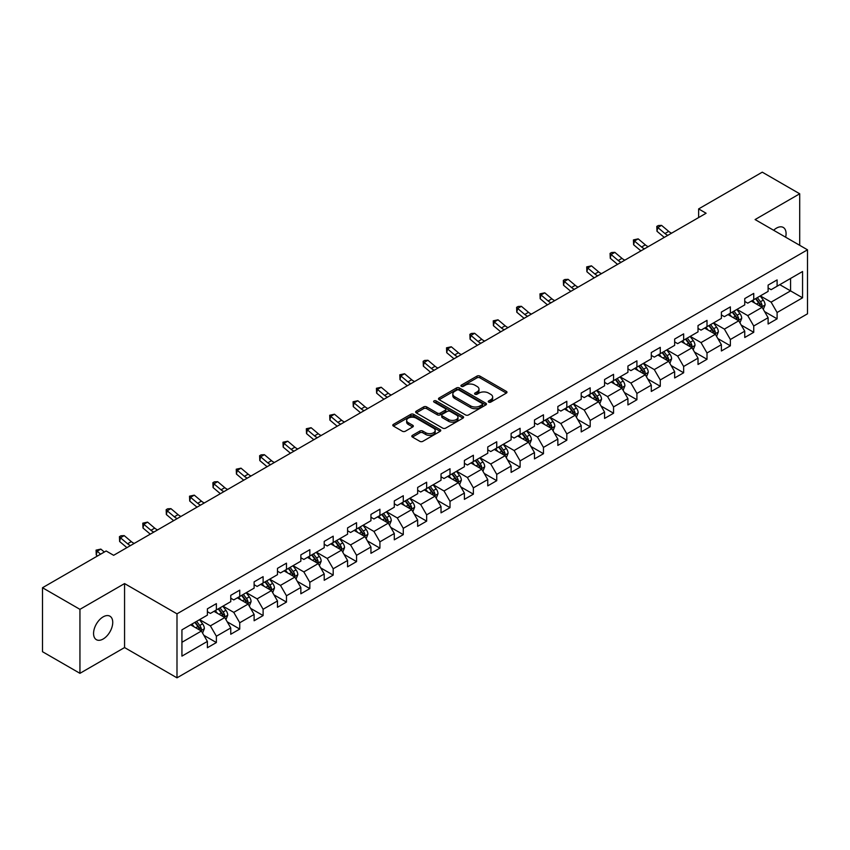 <?xml version="1.0" encoding="UTF-8"?>
<svg xmlns="http://www.w3.org/2000/svg" width="850" height="850" viewBox="0 0 850 850"><rect width="100%" height="100%" fill="white"/><g stroke="black" fill="none" stroke-linecap="round" stroke-linejoin="round"><path stroke-width="1.27" d="M488.697 402.114A1.456 0.839 0 0 0 490.748 402.114L506.366 393.093A2.083 1.201 0 0 0 506.983 392.243A2.083 1.201 0 0 0 506.366 391.393L479.91 376.114A2.083 1.201 0 0 0 476.967 376.114L461.348 385.135A1.456 0.839 0 0 0 460.923 385.73A1.456 0.839 0 0 0 461.348 386.325A1.456 0.839 0 0 0 463.409 386.325L465.428 385.156A6.651 3.836 0 0 1 474.842 385.156L477.041 386.431A6.651 3.836 0 0 1 478.986 389.151A6.651 3.836 0 0 1 477.041 391.861L475.022 393.029A1.456 0.839 0 0 0 474.598 393.624A1.456 0.839 0 0 0 475.022 394.219A1.456 0.839 0 0 0 477.084 394.219L479.103 393.051A6.651 3.836 0 0 1 488.506 393.051L490.716 394.326A6.651 3.836 0 0 1 492.66 397.035A6.651 3.836 0 0 1 490.716 399.755L488.697 400.924A1.456 0.839 0 0 0 488.261 401.519A1.456 0.839 0 0 0 488.697 402.114L488.697 400.924M103.158 639.009A13.557 7.831 120 0 0 112.009 627.056A13.557 7.831 120 0 0 109.937 616.197A13.557 7.831 120 0 0 103.158 616.866A13.557 7.831 120 0 0 94.297 628.809A13.557 7.831 120 0 0 96.379 639.678A13.557 7.831 120 0 0 103.158 639.009M785.644 237.203A13.557 7.831 120 0 0 783.275 227.449A13.557 7.831 120 0 0 776.496 228.119A13.557 7.831 120 0 0 773.638 230.276M412.431 435.359A2.083 1.201 0 0 0 411.825 436.209A2.083 1.201 0 0 0 412.431 437.059L419.858 441.341A2.083 1.201 0 0 0 422.801 441.341L440.141 431.332A2.083 1.201 0 0 0 440.757 430.483A2.083 1.201 0 0 0 440.141 429.632L413.684 414.354A2.083 1.201 0 0 0 410.741 414.354L393.401 424.373A2.083 1.201 0 0 0 392.785 425.212A2.083 1.201 0 0 0 393.401 426.062L402.369 431.248A2.083 1.201 0 0 0 405.301 431.248L412.728 426.955A2.083 1.201 0 0 0 413.334 426.105A2.083 1.201 0 0 0 412.728 425.255L408.276 422.694A5.557 3.209 0 0 1 406.651 420.421A5.557 3.209 0 0 1 410.082 417.456A5.557 3.209 0 0 1 416.149 418.147L433.564 428.209A5.557 3.209 0 0 1 435.189 430.483A5.557 3.209 0 0 1 431.757 433.447A5.557 3.209 0 0 1 425.701 432.746L422.801 431.078A2.083 1.201 0 0 0 419.858 431.078L412.431 435.359L412.431 437.059M124.567 583.578L79.942 609.344L42.5 587.732L42.5 651.716L79.942 673.327L124.567 647.562L176.991 677.832L176.991 613.838L124.567 583.578L124.567 647.562M799.712 245.321L799.712 193.789L755.087 219.555L807.5 249.815L176.991 613.838M799.712 193.789L762.269 172.167L698.626 208.919L698.626 217.568M42.5 587.732L106.154 550.981L113.634 555.305L706.106 213.244L698.626 208.919M465.577 414.949A2.083 1.201 0 0 0 468.52 414.949L485.86 404.929A2.083 1.201 0 0 0 486.476 404.079A2.083 1.201 0 0 0 485.86 403.24L459.404 387.961A2.083 1.201 0 0 0 456.461 387.961L439.11 397.97A2.083 1.201 0 0 0 438.504 398.82A2.083 1.201 0 0 0 439.11 399.67L465.577 414.949M434.626 402.422A1.456 0.839 0 0 1 436.103 402.634L462.974 418.147L445.655 428.145A2.083 1.201 0 0 1 442.712 428.145L416.256 412.866L416.256 411.166A2.083 1.201 0 0 0 415.65 412.016A2.083 1.201 0 0 0 416.256 412.866M416.256 411.166L423.683 406.884A2.083 1.201 0 0 1 426.615 406.884L437.346 413.079A2.083 1.201 0 0 0 440.289 413.079L445.219 410.242A2.083 1.201 0 0 0 445.825 409.392A2.083 1.201 0 0 0 445.219 408.542L434.042 402.092A1.456 0.839 0 0 1 433.617 401.498A1.456 0.839 0 0 1 434.52 400.722A1.456 0.839 0 0 1 436.103 400.902L463.006 416.436A2.083 1.201 0 0 1 463.611 417.286A2.083 1.201 0 0 1 463.006 418.126L463.006 416.436M176.991 677.832L807.5 313.809L807.5 249.815M203.873 635.332L216.378 642.547L216.378 636.236L230.754 627.938L230.754 634.249L239.742 629.064L239.742 622.753L254.118 614.444L254.118 620.755L263.107 615.57L263.107 609.259L277.483 600.961L277.483 607.272L286.471 602.087L286.471 595.776L300.847 587.467L300.847 593.778L309.836 588.593L309.836 582.282L324.211 573.984L324.211 580.295L333.189 575.11L333.189 568.788L347.576 560.49L347.576 566.801L356.554 561.616L356.554 555.305L370.94 547.007L370.94 553.318L379.918 548.133L379.918 541.811L394.294 533.513L394.294 539.824L403.283 534.639L403.283 528.328L417.658 520.03L417.658 526.341L426.647 521.146L426.647 514.834L441.022 506.536L441.022 512.847L450.011 507.663L450.011 501.351L464.387 493.053L464.387 499.364L473.376 494.169L473.376 487.858L487.751 479.559L487.751 485.871L496.74 480.686L496.74 474.374L511.116 466.076L511.116 472.388L520.104 467.192L520.104 460.881L534.48 452.582L534.48 458.894L543.469 453.709L543.469 447.397L557.844 439.099L557.844 445.411L566.822 440.215L566.822 433.904L581.209 425.606L581.209 431.917L590.187 426.732L590.187 420.421L604.573 412.112L604.573 418.434L613.551 413.238L613.551 406.927L627.927 398.629L627.927 404.94L636.916 399.755L636.916 393.444L651.291 385.135L651.291 391.446L660.28 386.261L660.28 379.95L674.656 371.652L674.656 377.963L683.644 372.778L683.644 366.467L698.02 358.158L698.02 364.469L707.009 359.284L707.009 352.973L721.384 344.675L721.384 350.986L730.373 345.801L730.373 339.49L744.749 331.181L744.749 337.493L753.737 332.308L753.737 325.996L768.113 317.698L768.113 324.009L777.102 318.824L777.102 312.513L802.559 297.808L802.559 271.522L790.574 278.439L790.574 290.891L802.559 297.808M216.378 642.547L207.389 647.732L207.389 641.421L181.932 656.126L181.932 629.839L207.389 615.134L207.389 608.823L216.378 603.638L216.378 609.949L230.754 601.651L230.754 595.34L239.742 590.155L239.742 596.466L254.118 588.157L254.118 581.846L263.107 576.661L263.107 582.972L277.483 574.674L277.483 568.363L286.471 563.168L286.471 569.489L300.847 561.181L300.847 554.869L309.836 549.684L309.836 555.996L324.211 547.697L324.211 541.386L333.189 536.191L333.189 542.513L347.576 534.204L347.576 527.892L356.554 522.707L356.554 529.019L370.94 520.721L370.94 514.409L379.918 509.214L379.918 515.525L394.294 507.227L394.294 500.916L403.283 495.731L403.283 502.042L417.658 493.744L417.658 487.433L426.647 482.237L426.647 488.548L441.022 480.25L441.022 473.939L450.011 468.754L450.011 475.065L464.387 466.767L464.387 460.456L473.376 455.26L473.376 461.571L487.751 453.273L487.751 446.962L496.74 441.777L496.74 448.088L511.116 439.79L511.116 433.468L520.104 428.283L520.104 434.594L534.48 426.296L534.48 419.985L543.469 414.8L543.469 421.111L557.844 412.813L557.844 406.491L566.822 401.306L566.822 407.618L581.209 399.319L581.209 393.008L590.187 387.823L590.187 394.134L604.573 385.826L604.573 379.514L613.551 374.329L613.551 380.641L627.927 372.342L627.927 366.031L636.916 360.846L636.916 367.158L651.291 358.849L651.291 352.538L660.28 347.353L660.28 353.664L674.656 345.366L674.656 339.054L683.644 333.869L683.644 340.181L698.02 331.872L698.02 325.561L707.009 320.376L707.009 326.687L721.384 318.389L721.384 312.078L730.373 306.882L730.373 313.204L744.749 304.895L744.749 298.584L753.737 293.399L753.737 299.71L768.113 291.412L768.113 285.101L777.102 279.905L777.102 286.227L802.559 271.522M213.977 611.331L224.761 617.557L210.386 625.866L199.601 619.639M207.389 611.681L210.386 613.413L216.378 609.949M210.386 625.866L216.378 636.236M224.761 617.557L230.754 627.938M237.341 597.847L248.126 604.074L233.75 612.372L222.966 606.146M230.754 598.188L233.75 599.919L239.742 596.466M233.75 612.372L239.742 622.753M248.126 604.074L254.118 614.444M260.706 584.354L271.49 590.58L257.114 598.878L246.33 592.662M254.118 584.704L257.114 586.436L263.107 582.972M257.114 598.878L263.107 609.259M271.49 590.58L277.483 600.961M284.07 570.871L294.854 577.097L280.479 585.395L269.694 579.169M277.483 571.211L280.479 572.942L286.471 569.489M280.479 585.395L286.471 595.776M294.854 577.097L300.847 587.467M307.434 557.377L318.219 563.603L303.843 571.901L293.059 565.675M300.847 557.727L303.843 559.459L309.836 555.996M303.843 571.901L309.836 582.282M318.219 563.603L324.211 573.984M330.799 543.894L341.583 550.12L327.207 558.418L316.423 552.192M324.211 544.234L327.207 545.966L333.189 542.513M327.207 558.418L333.189 568.788M341.583 550.12L347.576 560.49M354.163 530.4L364.947 536.626L350.572 544.924L339.788 538.698M347.576 530.751L350.572 532.483L356.554 529.019M350.572 544.924L356.554 555.305M364.947 536.626L370.94 547.007M377.527 516.917L388.312 523.143L373.926 531.441L363.152 525.215M370.94 517.257L373.926 518.989L379.918 515.525M373.926 531.441L379.918 541.811M388.312 523.143L394.294 533.513M400.892 503.423L411.666 509.649L397.29 517.947L386.506 511.721M394.294 503.774L397.29 505.495L403.283 502.042M397.29 517.947L403.283 528.328M411.666 509.649L417.658 520.03M424.256 489.94L435.03 496.166L420.654 504.464L409.87 498.238M417.658 490.28L420.654 492.012L426.647 488.548M420.654 504.464L426.647 514.834M435.03 496.166L441.022 506.536M447.61 476.446L458.394 482.672L444.019 490.971L433.234 484.744M441.022 476.797L444.019 478.518L450.011 475.065M444.019 490.971L450.011 501.351M458.394 482.672L464.387 493.053M470.974 462.963L481.759 469.189L467.383 477.487L456.599 471.261M464.387 463.303L467.383 465.035L473.376 461.571M467.383 477.487L473.376 487.858M481.759 469.189L487.751 479.559M494.339 449.469L505.123 455.696L490.748 463.994L479.963 457.767M487.751 449.82L490.748 451.541L496.74 448.088M490.748 463.994L496.74 474.374M505.123 455.696L511.116 466.076M517.703 435.986L528.487 442.202L514.112 450.511L503.328 444.284M511.116 436.326L514.112 438.058L520.104 434.594M514.112 450.511L520.104 460.881M528.487 442.202L534.48 452.582M541.067 422.493L551.852 428.719L537.476 437.017L526.692 430.791M534.48 422.843L537.476 424.564L543.469 421.111M537.476 437.017L543.469 447.397M551.852 428.719L557.844 439.099M564.432 408.999L575.216 415.225L560.841 423.534L550.056 417.308M557.844 409.349L560.841 411.081L566.822 407.618M560.841 423.534L566.822 433.904M575.216 415.225L581.209 425.606M587.796 395.516L598.581 401.742L584.205 410.04L573.421 403.814M581.209 395.856L584.205 397.587L590.187 394.134M584.205 410.04L590.187 420.421M598.581 401.742L604.573 412.112M611.161 382.022L621.945 388.248L607.559 396.557L596.785 390.331M604.573 382.373L607.559 384.104L613.551 380.641M607.559 396.557L613.551 406.927M621.945 388.248L627.927 398.629M634.525 368.539L645.309 374.765L630.923 383.063L620.139 376.837M627.927 368.879L630.923 370.611L636.916 367.158M630.923 383.063L636.916 393.444M645.309 374.765L651.291 385.135M657.889 355.045L668.663 361.271L654.287 369.58L643.503 363.354M651.291 355.396L654.287 357.127L660.28 353.664M654.287 369.58L660.28 379.95M668.663 361.271L674.656 371.652M681.243 341.562L692.028 347.788L677.652 356.086L666.867 349.86M674.656 341.902L677.652 343.634L683.644 340.181M677.652 356.086L683.644 366.467M692.028 347.788L698.02 358.158M704.607 328.068L715.392 334.294L701.016 342.603L690.232 336.377M698.02 328.419L701.016 330.151L707.009 326.687M701.016 342.603L707.009 352.973M715.392 334.294L721.384 344.675M727.972 314.585L738.756 320.811L724.381 329.109L713.596 322.883M721.384 314.925L724.381 316.657L730.373 313.204M724.381 329.109L730.373 339.49M738.756 320.811L744.749 331.181M751.336 301.091L762.121 307.317L747.745 315.616L736.961 309.4M744.749 301.442L747.745 303.174L753.737 299.71M747.745 315.616L753.737 325.996M762.121 307.317L768.113 317.698M779.79 284.665L790.574 290.891L771.109 302.132L760.325 295.906M768.113 287.948L771.109 289.68L777.102 286.227M771.109 302.132L777.102 312.513M79.942 609.344L79.942 673.327M181.932 642.292L201.397 631.051L190.613 624.824M201.397 631.051L207.389 641.421M764.596 311.599L777.102 318.824M741.232 325.093L753.737 332.308M717.867 338.576L730.373 345.801M694.503 352.07L707.009 359.284M671.139 365.553L683.644 372.778M647.774 379.047L660.28 386.261M624.41 392.53L636.916 399.755M601.046 406.024L613.551 413.238M577.681 419.507L590.187 426.732M554.327 433.001L566.822 440.215M530.963 446.484L543.469 453.709M507.599 459.978L520.104 467.192M484.234 473.461L496.74 480.686M460.87 486.954L473.376 494.169M437.506 500.438L450.011 507.663M414.141 513.931L426.647 521.146M390.777 527.414L403.283 534.639M367.413 540.908L379.918 548.133M344.048 554.402L356.554 561.616M320.684 567.885L333.189 575.11M297.33 581.379L309.836 588.593M273.966 594.862L286.471 602.087M250.601 608.356L263.107 615.57M227.237 621.839L239.742 629.064M489.271 402.316L490.716 401.487A6.651 3.836 0 0 0 492.66 398.767L492.66 397.035M478.986 389.151L478.986 390.873A6.651 3.836 0 0 1 477.041 393.592L475.607 394.421M506.345 393.114L479.91 377.846A2.083 1.201 0 0 0 476.967 377.846L461.933 386.527M485.839 404.951L459.404 389.693A2.083 1.201 0 0 0 456.461 389.693L439.142 399.691M482.184 404.674A1.456 0.839 0 0 0 482.609 404.079A1.456 0.839 0 0 0 482.184 403.495L458.957 390.076A1.456 0.839 0 0 0 456.907 390.076L454.771 391.308A6.651 3.836 0 0 0 452.827 394.028A6.651 3.836 0 0 0 454.771 396.748L470.645 405.907A6.651 3.836 0 0 0 480.059 405.907L482.184 404.674L482.184 406.406A1.456 0.839 0 0 0 482.609 405.811L482.609 404.079M452.827 394.028L452.827 395.76A6.651 3.836 0 0 0 454.771 398.469L454.771 396.748M482.184 406.406L480.059 407.639A6.651 3.836 0 0 1 470.645 407.639L454.771 398.469M416.288 412.888L423.683 408.616L423.683 406.884M445.825 409.392L445.825 411.113A2.083 1.201 0 0 1 445.219 411.963L440.289 414.811A2.083 1.201 0 0 1 437.346 414.811L426.615 408.616A2.083 1.201 0 0 0 423.683 408.616M448.481 419.507A5.557 3.209 0 0 0 454.548 420.208A5.557 3.209 0 0 0 457.98 417.244A5.557 3.209 0 0 0 456.354 414.97L450.213 411.421A2.083 1.201 0 0 0 447.27 411.421L442.351 414.269A2.083 1.201 0 0 0 441.745 415.119A2.083 1.201 0 0 0 442.351 415.969L448.481 419.507L448.481 421.239A5.557 3.209 0 0 0 454.548 421.94A5.557 3.209 0 0 0 457.98 418.965L457.98 417.244M441.745 415.119L441.745 416.851A2.083 1.201 0 0 0 442.351 417.701L442.351 415.969M448.481 421.239L442.351 417.701M435.189 430.483L435.189 432.204A5.557 3.209 0 0 1 431.757 435.179A5.557 3.209 0 0 1 425.701 434.478L422.801 432.799A2.083 1.201 0 0 0 419.858 432.799L412.462 437.07M406.651 420.421L406.651 422.152A5.557 3.209 0 0 0 408.276 424.426L408.276 422.694M412.696 426.976L408.276 424.426M440.141 429.632L440.141 431.332L413.684 416.086A2.083 1.201 0 0 0 410.741 416.086L393.422 426.084M763.3 309.368L765.085 304.884A5.61 3.241 -120 0 0 763.3 300.103L760.208 295.981M754.811 303.099L752.718 300.294M761.249 306.818L762.057 305.118A5.61 3.241 -120 0 0 760.452 301.739L757.361 297.617M755.947 298.435L759.379 303.004A2.858 1.647 60 0 1 759.9 303.875L762.057 305.118M755.565 298.658L758.657 302.781A5.61 3.241 60 0 1 760.261 306.159M667.877 235.322A10.593 6.109 60 0 1 664.955 233.538L657.815 227.534L656.986 231.274L664.116 237.267A15.884 9.169 -120 0 0 664.275 237.394M671.617 233.155A10.593 6.109 60 0 1 668.695 231.381L661.555 225.377L657.815 227.534L656.784 226.419L658.282 225.548L661.555 225.377M656.986 231.274L656.784 226.419M739.946 322.862L741.721 318.368A5.61 3.241 -120 0 0 739.936 313.586L736.844 309.464M731.457 316.593L729.353 313.788M737.885 320.312L738.692 318.612A5.61 3.241 -120 0 0 737.088 315.233L733.996 311.111M732.594 311.918L736.015 316.498A2.858 1.647 60 0 1 736.536 317.369L738.692 318.612M732.201 312.141L735.293 316.274A5.61 3.241 60 0 1 736.897 319.642M716.582 336.345L718.356 331.861A5.61 3.241 -120 0 0 716.571 327.08L713.479 322.957M708.093 330.076L705.989 327.271M714.521 333.795L715.328 332.095A5.61 3.241 -120 0 0 713.724 328.727L710.632 324.594M709.229 325.412L712.651 329.981A2.858 1.647 60 0 1 713.171 330.852L715.328 332.095M708.836 325.635L711.928 329.757A5.61 3.241 60 0 1 713.532 333.136M644.513 248.806A10.593 6.109 60 0 1 641.591 247.021L634.451 241.028L633.622 244.758L640.762 250.761A15.884 9.169 -120 0 0 640.911 250.888M648.253 246.649A10.593 6.109 60 0 1 645.331 244.864L638.191 238.861L634.451 241.028L633.431 239.902L638.191 238.861M633.622 244.758L633.431 239.902M621.148 262.299A10.593 6.109 60 0 1 618.226 260.514L611.086 254.511L610.258 258.251L617.398 264.254A15.884 9.169 -120 0 0 617.546 264.371M624.888 260.132A10.593 6.109 60 0 1 621.966 258.358L614.837 252.354L611.086 254.511L610.066 253.396L611.564 252.524L614.837 252.354M610.258 258.251L610.066 253.396M693.218 349.839L694.992 345.344A5.61 3.241 -120 0 0 693.207 340.563L690.115 336.441M684.728 343.57L682.624 340.765M691.167 347.289L691.964 345.589A5.61 3.241 -120 0 0 690.359 342.21L687.268 338.087M685.865 338.895L689.286 343.474A2.858 1.647 60 0 1 689.807 344.346L691.964 345.589M685.472 339.118L688.564 343.251A5.61 3.241 60 0 1 690.168 346.619M669.853 363.322L671.628 358.838A5.61 3.241 -120 0 0 669.843 354.057L666.751 349.934M661.364 357.053L659.26 354.259M667.803 360.772L668.599 359.072A5.61 3.241 -120 0 0 666.995 355.704L663.903 351.571M662.501 352.389L665.933 356.957A2.858 1.647 60 0 1 666.442 357.829L668.599 359.072M662.107 352.612L665.199 356.734A5.61 3.241 60 0 1 666.804 360.113M646.489 376.816L648.274 372.321A5.61 3.241 -120 0 0 646.478 367.54L643.386 363.418M637.999 370.547L635.896 367.742M644.438 374.266L645.235 372.566A5.61 3.241 -120 0 0 643.631 369.187L640.539 365.064M639.136 365.872L642.568 370.451A2.858 1.647 60 0 1 643.089 371.322L645.235 372.566M638.743 366.095L641.835 370.228A5.61 3.241 60 0 1 643.439 373.607M597.784 275.783A10.593 6.109 60 0 1 594.862 274.008L587.722 268.005L586.893 271.734L594.033 277.737A15.884 9.169 -120 0 0 594.182 277.865M601.534 273.626A10.593 6.109 60 0 1 598.602 271.841L591.472 265.837L587.722 268.005L586.702 266.879L591.472 265.837M586.893 271.734L586.702 266.879M574.419 289.276A10.593 6.109 60 0 1 571.497 287.491L564.357 281.488L563.529 285.228L570.669 291.231A15.884 9.169 -120 0 0 570.817 291.348M578.17 287.109A10.593 6.109 60 0 1 575.248 285.334L568.108 279.331L564.357 281.488L563.338 280.373L564.836 279.501L568.108 279.331M563.529 285.228L563.338 280.373M551.055 302.759A10.593 6.109 60 0 1 548.133 300.985L540.993 294.982L540.164 298.711L547.304 304.714A15.884 9.169 -120 0 0 547.453 304.842M554.806 300.603A10.593 6.109 60 0 1 551.884 298.817L544.744 292.825L540.993 294.982L539.973 293.856L544.744 292.825M540.164 298.711L539.973 293.856M623.124 390.299L624.909 385.815A5.61 3.241 -120 0 0 623.114 381.034L620.022 376.911M614.635 384.03L612.531 381.236M621.074 387.749L621.871 386.049A5.61 3.241 -120 0 0 620.266 382.681L617.174 378.547M615.772 379.366L619.204 383.945A2.858 1.647 60 0 1 619.724 384.806L621.871 386.049M615.379 379.589L618.471 383.711A5.61 3.241 60 0 1 620.075 387.09M527.691 316.253A10.593 6.109 60 0 1 524.769 314.468L517.639 308.465L516.8 312.205L523.94 318.208A15.884 9.169 -120 0 0 524.089 318.336M531.441 314.086A10.593 6.109 60 0 1 528.519 312.311L521.379 306.308L517.639 308.465L516.609 307.349L518.107 306.478L521.379 306.308M516.8 312.205L516.609 307.349M599.76 403.793L601.545 399.298A5.61 3.241 -120 0 0 599.749 394.527L596.657 390.394M591.271 397.524L589.167 394.719M597.709 401.243L598.517 399.543A5.61 3.241 -120 0 0 596.902 396.164L593.81 392.041M592.407 392.849L595.839 397.428A2.858 1.647 60 0 1 596.36 398.299L598.517 399.543M592.014 393.072L595.106 397.205A5.61 3.241 60 0 1 596.711 400.584M504.337 329.736A10.593 6.109 60 0 1 501.404 327.962L494.275 321.959L493.436 325.699L500.576 331.691A15.884 9.169 -120 0 0 500.724 331.819M508.077 327.579A10.593 6.109 60 0 1 505.155 325.794L498.015 319.802L494.275 321.959L493.244 320.832L498.015 319.802M493.436 325.699L493.244 320.832M576.396 417.276L578.181 412.792A5.61 3.241 -120 0 0 576.385 408.011L573.293 403.888M567.906 411.007L565.813 408.212M574.345 414.726L575.153 413.026A5.61 3.241 -120 0 0 573.537 409.658L570.456 405.524M569.043 406.342L572.475 410.922A2.858 1.647 60 0 1 572.996 411.783L575.153 413.026M568.65 406.566L571.742 410.688A5.61 3.241 60 0 1 573.357 414.067M480.973 343.23A10.593 6.109 60 0 1 478.04 341.445L470.911 335.453L470.071 339.182L477.211 345.185A15.884 9.169 -120 0 0 477.36 345.312M484.712 341.062A10.593 6.109 60 0 1 481.791 339.288L474.651 333.285L470.911 335.453L469.88 334.326L471.378 333.455L474.651 333.285M470.071 339.182L469.88 334.326M553.031 430.769L554.816 426.275A5.61 3.241 -120 0 0 553.021 421.504L549.929 417.371M544.542 424.501L542.449 421.696M550.981 428.219L551.788 426.519A5.61 3.241 -120 0 0 550.184 423.141L547.092 419.018M545.679 419.826L549.111 424.405A2.858 1.647 60 0 1 549.631 425.276L551.788 426.519M545.286 420.059L548.378 424.182A5.61 3.241 60 0 1 549.992 427.561M457.608 356.713A10.593 6.109 60 0 1 454.686 354.939L447.546 348.936L446.717 352.676L453.847 358.668A15.884 9.169 -120 0 0 454.006 358.796M461.348 354.556A10.593 6.109 60 0 1 458.426 352.771L451.286 346.779L447.546 348.936L446.516 347.809L451.286 346.779M446.717 352.676L446.516 347.809M529.667 444.252L531.452 439.769A5.61 3.241 -120 0 0 529.656 434.987L526.575 430.865M521.178 437.984L519.084 435.189M527.616 441.703L528.424 440.002A5.61 3.241 -120 0 0 526.819 436.634L523.727 432.501M522.314 433.319L525.746 437.899A2.858 1.647 60 0 1 526.267 438.759L528.424 440.002M521.932 433.543L525.024 437.665A5.61 3.241 60 0 1 526.628 441.044M434.244 370.207A10.593 6.109 60 0 1 431.322 368.422L424.182 362.429L423.353 366.159L430.483 372.162A15.884 9.169 -120 0 0 430.642 372.289M437.984 368.039A10.593 6.109 60 0 1 435.062 366.265L427.922 360.262L424.182 362.429L423.151 361.303L424.649 360.432L427.922 360.262M423.353 366.159L423.151 361.303M506.303 457.746L508.087 453.252A5.61 3.241 -120 0 0 506.303 448.481L503.211 444.348M497.813 451.478L495.72 448.672M504.252 455.196L505.059 453.496A5.61 3.241 -120 0 0 503.455 450.118L500.363 445.995M498.95 446.803L502.382 451.382A2.858 1.647 60 0 1 502.902 452.253L505.059 453.496M498.567 447.036L501.659 451.159A5.61 3.241 60 0 1 503.264 454.538M410.879 383.69A10.593 6.109 60 0 1 407.957 381.916L400.817 375.913L399.989 379.652L407.118 385.645A15.884 9.169 -120 0 0 407.277 385.772M414.619 381.533A10.593 6.109 60 0 1 411.697 379.748L404.558 373.756L400.817 375.913L399.797 374.786L404.558 373.756M399.989 379.652L399.797 374.786M482.949 471.229L484.723 466.746A5.61 3.241 -120 0 0 482.938 461.964L479.846 457.842M474.459 464.971L472.356 462.166M480.888 468.679L481.695 466.99A5.61 3.241 -120 0 0 480.091 463.611L476.999 459.478M475.596 460.296L479.017 464.876A2.858 1.647 60 0 1 479.538 465.736L481.695 466.99M475.203 460.519L478.295 464.642A5.61 3.241 60 0 1 479.899 468.021M387.515 397.184A10.593 6.109 60 0 1 384.593 395.399L377.453 389.406L376.624 393.136L383.764 399.139A15.884 9.169 -120 0 0 383.913 399.266M391.255 395.016A10.593 6.109 60 0 1 388.333 393.242L381.193 387.239L377.453 389.406L376.433 388.28L381.193 387.239M376.624 393.136L376.433 388.28M459.584 484.723L461.359 480.239A5.61 3.241 -120 0 0 459.574 475.458L456.482 471.325M451.095 478.454L448.991 475.649M457.534 482.173L458.331 480.473A5.61 3.241 -120 0 0 456.726 477.094L453.634 472.972M452.232 473.779L455.653 478.359A2.858 1.647 60 0 1 456.174 479.23L458.331 480.473M451.839 474.013L454.931 478.136A5.61 3.241 60 0 1 456.535 481.514M364.151 410.667A10.593 6.109 60 0 1 361.229 408.892L354.089 402.889L353.26 406.629L360.4 412.622A15.884 9.169 -120 0 0 360.549 412.749M367.901 408.51A10.593 6.109 60 0 1 364.969 406.725L357.839 400.733L354.089 402.889L353.069 401.763L357.839 400.733M353.26 406.629L353.069 401.763M436.22 498.206L437.994 493.723A5.61 3.241 -120 0 0 436.209 488.941L433.118 484.819M427.731 491.948L425.627 489.143M434.169 495.656L434.966 493.967A5.61 3.241 -120 0 0 433.362 490.588L430.27 486.455M428.868 487.273L432.299 491.853A2.858 1.647 60 0 1 432.809 492.713L434.966 493.967M428.474 487.496L431.566 491.629A5.61 3.241 60 0 1 433.171 494.998M340.786 424.161A10.593 6.109 60 0 1 337.864 422.376L330.724 416.383L329.896 420.112L337.036 426.116A15.884 9.169 -120 0 0 337.184 426.243M344.537 421.993A10.593 6.109 60 0 1 341.604 420.219L334.475 414.216L330.724 416.383L329.704 415.257L334.475 414.216M329.896 420.112L329.704 415.257M412.856 511.7L414.641 507.216A5.61 3.241 -120 0 0 412.845 502.435L409.753 498.302M404.366 505.431L402.263 502.626M410.805 509.15L411.602 507.45A5.61 3.241 -120 0 0 409.998 504.071L406.906 499.949M405.503 500.756L408.935 505.336A2.858 1.647 60 0 1 409.456 506.207L411.602 507.45M405.11 500.99L408.202 505.112A5.61 3.241 60 0 1 409.806 508.491M317.422 437.644A10.593 6.109 60 0 1 314.5 435.869L307.36 429.866L306.531 433.606L313.671 439.599A15.884 9.169 -120 0 0 313.82 439.726M321.172 435.487A10.593 6.109 60 0 1 318.251 433.702L311.111 427.709L307.36 429.866L306.34 428.74L311.111 427.709M306.531 433.606L306.34 428.74M389.491 525.183L391.276 520.699A5.61 3.241 -120 0 0 389.481 515.918L386.389 511.796M381.002 518.925L378.898 516.12M387.441 522.633L388.237 520.944A5.61 3.241 -120 0 0 386.633 517.565L383.541 513.442M382.139 514.25L385.571 518.829A2.858 1.647 60 0 1 386.091 519.701L388.237 520.944M381.746 514.473L384.837 518.606A5.61 3.241 60 0 1 386.442 521.974M294.058 451.138A10.593 6.109 60 0 1 291.136 449.353L283.996 443.36L283.167 447.089L290.307 453.092A15.884 9.169 -120 0 0 290.456 453.22M297.808 448.981A10.593 6.109 60 0 1 294.886 447.196L287.746 441.192L283.996 443.36L282.976 442.234L287.746 441.192M283.167 447.089L282.976 442.234M366.127 538.677L367.912 534.193A5.61 3.241 -120 0 0 366.116 529.412L363.024 525.279M357.638 532.408L355.534 529.603M364.076 536.127L364.884 534.427A5.61 3.241 -120 0 0 363.269 531.048L360.177 526.926M358.774 527.733L362.206 532.312A2.858 1.647 60 0 1 362.727 533.184L364.884 534.427M358.381 527.967L361.473 532.089A5.61 3.241 60 0 1 363.078 535.468M270.704 464.631A10.593 6.109 60 0 1 267.771 462.846L260.642 456.843L259.803 460.583L266.942 466.576A15.884 9.169 -120 0 0 267.091 466.703M274.444 462.464A10.593 6.109 60 0 1 271.522 460.679L264.382 454.686L260.642 456.843L259.611 455.728L261.109 454.856L264.382 454.686M259.803 460.583L259.611 455.728M342.763 552.171L344.547 547.676A5.61 3.241 -120 0 0 342.752 542.895L339.66 538.773M334.273 545.902L332.18 543.097M340.712 549.61L341.519 547.921A5.61 3.241 -120 0 0 339.904 544.542L336.812 540.419M335.41 541.227L338.842 545.806A2.858 1.647 60 0 1 339.362 546.678L341.519 547.921M335.017 541.45L338.109 545.583A5.61 3.241 60 0 1 339.713 548.951M247.339 478.114A10.593 6.109 60 0 1 244.407 476.329L237.278 470.337L236.438 474.066L243.578 480.069A15.884 9.169 -120 0 0 243.727 480.197M251.079 475.957A10.593 6.109 60 0 1 248.157 474.172L241.018 468.169L237.278 470.337L236.247 469.211L241.018 468.169M236.438 474.066L236.247 469.211M319.398 565.654L321.183 561.17A5.61 3.241 -120 0 0 319.388 556.389L316.296 552.256M310.909 559.385L308.816 556.58M317.348 563.104L318.155 561.404A5.61 3.241 -120 0 0 316.551 558.025L313.459 553.903M312.046 554.721L315.478 559.289A2.858 1.647 60 0 1 315.998 560.161L318.155 561.404M311.652 554.944L314.744 559.066A5.61 3.241 60 0 1 316.359 562.445M223.975 491.608A10.593 6.109 60 0 1 221.053 489.823L213.913 483.82L213.074 487.56L220.214 493.553A15.884 9.169 -120 0 0 220.373 493.68M227.715 489.441A10.593 6.109 60 0 1 224.793 487.666L217.653 481.663L213.913 483.82L212.883 482.704L214.381 481.833L217.653 481.663M213.074 487.56L212.883 482.704M296.034 579.148L297.819 574.653A5.61 3.241 -120 0 0 296.023 569.872L292.942 565.749M287.544 572.879L285.451 570.074M293.983 576.597L294.791 574.898A5.61 3.241 -120 0 0 293.186 571.519L290.094 567.396M288.681 568.204L292.113 572.783A2.858 1.647 60 0 1 292.634 573.654L294.791 574.898M288.299 568.427L291.38 572.56A5.61 3.241 60 0 1 292.995 575.928M200.611 505.091A10.593 6.109 60 0 1 197.689 503.306L190.549 497.314L189.72 501.043L196.849 507.046A15.884 9.169 -120 0 0 197.009 507.174M204.351 502.934A10.593 6.109 60 0 1 201.429 501.149L194.289 495.146L190.549 497.314L189.518 496.188L194.289 495.146M189.72 501.043L189.518 496.188M272.669 592.631L274.454 588.147A5.61 3.241 -120 0 0 272.669 583.366L269.577 579.243M264.18 586.362L262.087 583.557M270.619 590.081L271.426 588.381A5.61 3.241 -120 0 0 269.822 585.013L266.73 580.879M265.317 581.697L268.749 586.266A2.858 1.647 60 0 1 269.269 587.138L271.426 588.381M264.934 581.921L268.026 586.043A5.61 3.241 60 0 1 269.631 589.422M177.246 518.585A10.593 6.109 60 0 1 174.324 516.8L167.184 510.797L166.356 514.537L173.485 520.54A15.884 9.169 -120 0 0 173.644 520.657M180.986 516.418A10.593 6.109 60 0 1 178.064 514.643L170.924 508.64L167.184 510.797L166.164 509.681L167.652 508.81L170.924 508.64M166.356 514.537L166.164 509.681M249.316 606.124L251.09 601.63A5.61 3.241 -120 0 0 249.305 596.849L246.213 592.726M240.826 599.856L238.722 597.051M247.254 603.574L248.062 601.874A5.61 3.241 -120 0 0 246.458 598.496L243.366 594.373M241.963 595.181L245.384 599.76A2.858 1.647 60 0 1 245.905 600.631L248.062 601.874M241.57 595.404L244.662 599.537A5.61 3.241 60 0 1 246.266 602.905M153.882 532.068A10.593 6.109 60 0 1 150.96 530.294L143.82 524.291L142.991 528.02L150.131 534.023A15.884 9.169 -120 0 0 150.28 534.151M157.622 529.911A10.593 6.109 60 0 1 154.7 528.126L147.56 522.123L143.82 524.291L142.8 523.164L147.56 522.123M142.991 528.02L142.8 523.164M225.951 619.607L227.726 615.124A5.61 3.241 -120 0 0 225.941 610.343L222.849 606.22M217.462 613.339L215.358 610.534M223.901 617.058L224.697 615.357A5.61 3.241 -120 0 0 223.093 611.989L220.001 607.856M218.599 608.674L222.02 613.243A2.858 1.647 60 0 1 222.541 614.114L224.697 615.357M218.206 608.898L221.298 613.02A5.61 3.241 60 0 1 222.902 616.399M130.518 545.562A10.593 6.109 60 0 1 127.596 543.777L120.456 537.774L119.627 541.514L126.767 547.517A15.884 9.169 -120 0 0 126.916 547.634M134.257 543.394A10.593 6.109 60 0 1 131.336 541.62L124.206 535.617L120.456 537.774L119.436 536.658L120.934 535.787L124.206 535.617M119.627 541.514L119.436 536.658M202.587 633.101L204.361 628.607A5.61 3.241 -120 0 0 202.576 623.826L199.484 619.703M194.097 626.832L191.994 624.028M200.536 630.551L201.333 628.851A5.61 3.241 -120 0 0 199.729 625.472L196.637 621.35M195.234 622.157L198.656 626.737A2.858 1.647 60 0 1 199.176 627.608L201.333 628.851M194.841 622.381L197.933 626.514A5.61 3.241 60 0 1 199.538 629.882M104.327 552.032L100.842 549.1L97.091 551.268L96.262 554.997L97.453 556.006M100.576 554.2L96.071 550.141L100.842 549.1M96.262 554.997L96.071 550.141M490.716 401.487L490.716 399.755M475.022 394.219L475.022 393.029M477.041 393.592L477.041 391.861M461.348 386.325L461.348 385.135M476.967 377.846L476.967 376.114M479.91 377.846L479.91 376.114M506.366 393.093L506.366 391.393M439.11 399.67L439.11 397.97M456.461 389.693L456.461 387.961M459.404 389.693L459.404 387.961M485.86 404.929L485.86 403.24M470.645 407.639L470.645 405.907M480.059 407.639L480.059 405.907M426.615 408.616L426.615 406.884M437.346 414.811L437.346 413.079M440.289 414.811L440.289 413.079M445.219 411.963L445.219 410.242M436.103 402.634L436.103 400.902M419.858 432.799L419.858 431.078M422.801 432.799L422.801 431.078M425.701 434.478L425.701 432.746M412.728 426.955L412.728 425.255M393.401 426.062L393.401 424.373M410.741 416.086L410.741 414.354M413.684 416.086L413.684 414.354M761.568 306.999L765.053 304.991M760.452 301.739L763.3 300.103M756.457 304.045L758.657 302.781M664.955 233.538L668.695 231.381M738.204 320.493L741.689 318.474M737.088 315.233L739.936 313.586M733.093 317.539L735.293 316.274M714.839 333.976L718.324 331.967M713.724 328.727L716.571 327.08M709.729 331.022L711.928 329.757M641.591 247.021L645.331 244.864M618.226 260.514L621.966 258.358M691.475 347.469L694.96 345.451M690.359 342.21L693.207 340.563M686.364 344.516L688.564 343.251M668.111 360.953L671.596 358.944M666.995 355.704L669.843 354.057M663 358.009L665.199 356.734M644.746 374.446L648.231 372.438M643.631 369.187L646.478 367.54M639.636 371.493L641.835 370.228M594.862 274.008L598.602 271.841M571.497 287.491L575.248 285.334M548.133 300.985L551.884 298.817M621.382 387.929L624.867 385.921M620.266 382.681L623.114 381.034M616.282 384.986L618.471 383.711M524.769 314.468L528.519 312.311M598.028 401.423L601.503 399.415M596.902 396.164L599.749 394.527M592.918 398.469L595.106 397.205M501.404 327.962L505.155 325.794M574.664 414.906L578.138 412.898M573.537 409.658L576.385 408.011M569.553 411.963L571.742 410.688M478.04 341.445L481.791 339.288M551.299 428.4L554.774 426.392M550.184 423.141L553.021 421.504M546.189 425.446L548.378 424.182M454.686 354.939L458.426 352.771M527.935 441.883L531.42 439.875M526.819 436.634L529.656 434.987M522.824 438.94L525.024 437.665M431.322 368.422L435.062 366.265M504.571 455.377L508.056 453.369M503.455 450.118L506.303 448.481M499.46 452.423L501.659 451.159M407.957 381.916L411.697 379.748M481.206 468.86L484.691 466.852M480.091 463.611L482.938 461.964M476.096 465.917L478.295 464.642M384.593 395.399L388.333 393.242M457.842 482.354L461.327 480.346M456.726 477.094L459.574 475.458M452.731 479.4L454.931 478.136M361.229 408.892L364.969 406.725M434.478 495.837L437.962 493.829M433.362 490.588L436.209 488.941M429.367 492.894L431.566 491.629M337.864 422.376L341.604 420.219M411.113 509.331L414.598 507.322M409.998 504.071L412.845 502.435M406.002 506.377L408.202 505.112M314.5 435.869L318.251 433.702M387.749 522.824L391.234 520.806M386.633 517.565L389.481 515.918M382.638 519.871L384.837 518.606M291.136 449.353L294.886 447.196M364.395 536.308L367.869 534.299M363.269 531.048L366.116 529.412M359.284 533.354L361.473 532.089M267.771 462.846L271.522 460.679M341.031 549.801L344.505 547.782M339.904 544.542L342.752 542.895M335.92 546.847L338.109 545.583M244.407 476.329L248.157 474.172M317.666 563.284L321.141 561.276M316.551 558.025L319.388 556.389M312.556 560.331L314.744 559.066M221.053 489.823L224.793 487.666M294.302 576.778L297.787 574.759M293.186 571.519L296.023 569.872M289.191 573.824L291.38 572.56M197.689 503.306L201.429 501.149M270.938 590.261L274.422 588.253M269.822 585.013L272.669 583.366M265.827 587.308L268.026 586.043M174.324 516.8L178.064 514.643M247.573 603.755L251.058 601.736M246.458 598.496L249.305 596.849M242.462 600.801L244.662 599.537M150.96 530.294L154.7 528.126M224.209 617.238L227.694 615.23M223.093 611.989L225.941 610.343M219.098 614.295L221.298 613.02M127.596 543.777L131.336 541.62M200.844 630.732L204.329 628.724M199.729 625.472L202.576 623.826M195.734 627.778L197.933 626.514"/></g></svg>
